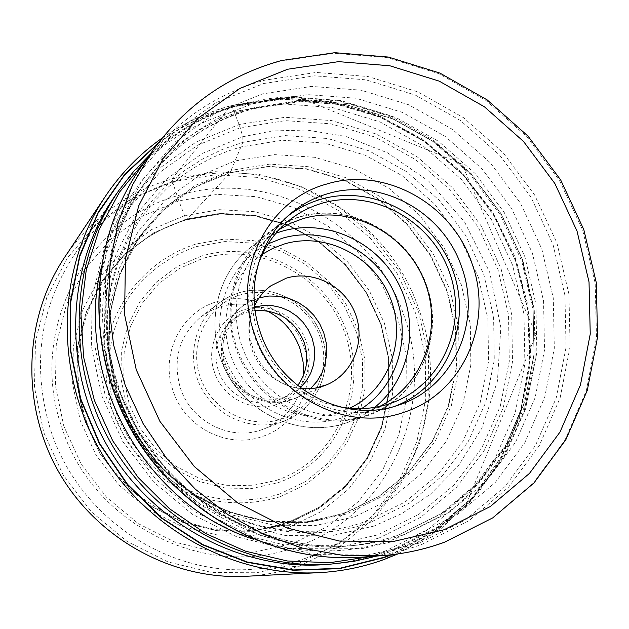 <?xml version="1.0" encoding="UTF-8"?>
<svg xmlns="http://www.w3.org/2000/svg" width="629" height="629" viewBox="0 0 629 629"><rect width="100%" height="100%" fill="white"/><g stroke="black" fill="none" stroke-linecap="round" stroke-linejoin="round"><path stroke-width="0.47" stroke-dasharray="3.15 2.36" d="M390.389 554.88L434.906 530.837L472.458 497.453L501.431 456.528L520.678 410.163L529.516 360.566L527.723 310.026L515.505 260.776L493.466 214.976L462.598 174.618L424.221 141.501L379.971 117.151L331.758 102.794L281.713 99.264L232.148 106.969L239.114 124.511L242.841 136.737L242.81 142.358L231.11 170.349L195.257 185.398L163.611 208.466L137.782 238.446L119.455 274.11L109.745 313.619L108.998 354.858L117.45 395.61L134.991 433.593L160.395 466.828L192.191 493.592L228.814 512.265L268.198 521.921L308.186 522.471L346.705 513.932L381.74 496.627L411.712 471.868L435.323 441.071L451.355 405.642L459.139 367.367L458.69 328.134L450.018 289.725L433.31 253.99L409.589 222.454L379.987 196.507L345.667 177.598L308.226 166.693L269.424 164.153L231.11 170.349L230.025 172.92L186.648 219.765L185.893 219.199L178.848 200.848L142.736 215.944L110.838 239.075L84.884 269.212L66.328 304.916L56.28 344.377L55.399 385.546L63.828 426.187L81.165 464.092L106.474 497.185L138.349 523.666L175.035 542.159L214.497 551.759L254.627 552.081L293.311 543.275L328.621 525.946L358.844 501.14L382.597 470.201L398.849 434.741L406.955 396.514L406.641 357.335L397.992 319.037L381.465 283.364L357.83 251.954L328.157 226.267L293.774 207.531L256.255 196.688L217.319 194.377L178.848 200.848L172.456 181.82L172.126 178.84L230.552 105.837L232.148 106.969C205.07 114.439 180.201 126.759 157.541 143.931M378.634 538.227L420.667 517.305L456.45 487.404L484.393 450.183L503.318 407.576L512.517 361.691L511.715 314.689L501.069 268.725L481.122 225.858L452.801 188.016L417.349 156.928L376.331 134.063L331.562 120.579L285.094 117.277L239.114 124.511L195.894 142.162L157.675 169.602L126.531 205.644L104.272 248.581L92.274 296.251L91.354 346.147L101.709 395.531L122.844 441.66L153.602 481.971L192.262 514.239L236.606 536.765L284.174 548.457L332.364 548.873L378.634 538.227M377.439 534.957L331.892 545.398L284.489 544.973L237.699 533.447L194.078 511.275L156.055 479.526L125.808 439.875L105.012 394.501L94.83 345.926L95.71 296.849L107.504 249.941L129.377 207.688L159.994 172.204L197.6 145.189L240.121 127.773L285.377 120.642L331.129 123.866L375.206 137.122L415.596 159.624L450.513 190.225L478.402 227.494L498.05 269.699L508.515 314.972L509.301 361.25L500.22 406.42L481.57 448.351L454.052 484.975L418.804 514.38L377.439 534.957M374.121 526.041L330.579 535.955L285.291 535.483L240.608 524.429L198.976 503.224L162.699 472.89L133.828 435.032L113.967 391.725L104.233 345.352L105.035 298.492L116.247 253.684L137.091 213.286L166.3 179.336L202.208 153.452L242.841 136.737L272.294 130.942L306.842 130.046L345.926 136.493L387.747 152.926L428.907 181.349L464.587 222.006L489.732 272.404L500.849 327.465L497.437 381.08L481.893 428.192L458.219 466.042L430.464 494.174L401.75 513.618L374.121 526.041M149.183 452.526L150.567 454.319C223.429 543.157 322.378 538.825 366.872 520.851L404.942 502.06L437.422 475.123L462.834 441.511L480.1 402.985L488.552 361.431L487.907 318.824L478.315 277.137L460.239 238.265L434.545 203.969L402.363 175.829L365.142 155.19L324.548 143.082L282.452 140.236L240.852 146.927L227.25 151.345L213.034 157.289L198.355 165.018L183.409 174.807L168.486 186.915L153.979 201.602L140.377 219.034L128.261 239.279L118.268 262.262L111.081 287.712L107.323 315.129L107.496 343.811L111.899 372.879L121.373 403.448L111.876 371.928L107.999 348.898L106.757 325.712L108.164 302.683L112.166 280.125L118.7 258.354L127.656 237.66L138.891 218.318L152.226 200.565L167.463 184.627L184.391 170.695L202.758 158.925L222.32 149.45L242.81 142.358L285.039 135.589L327.772 138.514L368.979 150.818L406.751 171.796L439.412 200.376L465.499 235.199L483.85 274.669L493.608 316.985L494.276 360.236L485.73 402.426L468.228 441.55L442.454 475.689L409.495 503.051L370.851 522.141C298.453 548.936 207.908 524.028 155.339 459.752C139.103 440.198 126.767 418.434 118.338 394.454C126.767 418.434 139.103 440.198 155.339 459.752L149.183 452.526C137.806 437.658 128.536 421.296 121.373 403.448M354.717 516.779L314.854 525.647L273.458 525.097L232.659 515.104L194.715 495.754L161.755 468.007L135.408 433.562L117.222 394.179L108.455 351.925L109.234 309.193L119.306 268.269L138.294 231.346L165.05 200.329L197.821 176.497L234.924 160.969L274.566 154.616L314.689 157.305L353.412 168.635L388.895 188.236L419.496 215.102L444.035 247.732L461.324 284.709L470.327 324.43L470.83 365.024L462.826 404.628L446.299 441.299L421.917 473.189L390.947 498.844L354.717 516.779M287.665 523.627L253.283 531.34L217.673 530.947L182.693 522.345L150.205 505.889L121.979 482.38L99.563 453.045L84.192 419.464L76.691 383.454L77.398 346.956L86.228 311.937L102.598 280.204L125.564 253.369L153.83 232.73L185.893 219.199L220.103 213.341L254.769 215.307L288.216 224.883L318.887 241.536L345.376 264.416L366.463 292.422L381.19 324.242L388.871 358.396L389.107 393.322L381.811 427.366L367.257 458.903L346.036 486.366L319.092 508.342L287.665 523.627M304.522 558.631C403.331 524.995 454.641 407.458 419.464 310.938C388.069 213.129 276.406 150.535 177.936 180.185C135.455 192.623 101.057 217.296 74.749 254.187C39.666 307.361 31.544 365.708 50.375 429.214C77.391 515.874 166.874 576.4 253.259 569.237C270.95 568.042 288.043 564.504 304.522 558.631M297.061 546.522C388.871 515.56 436.966 406.35 404.266 316.489C375.104 225.426 271.005 167.361 179.587 195.179C87.117 218.994 27.621 329.407 61.5 426.368C91.323 524.602 206.831 581.44 297.061 546.522M395.303 406.106L391.018 407.655C344.967 423.435 288.577 400.854 263.095 355.275C237.29 309.869 247.166 249.957 284.528 218.75L287.689 216.179M258.204 264.345C235.867 322.158 277.759 396.089 338.834 406.641M379.601 406.452L367.949 411.272C325.091 425.927 272.789 404.911 249.359 362.634C225.622 320.523 235.144 265.013 270.093 236.237L279.323 229.467M254.674 307.046L241.473 313.352C222.509 329.226 217.87 349.111 227.549 372.989C241.033 394.973 259.848 403.126 283.978 397.442L288.192 395.814L300.387 387.723M297.674 385.601L293.523 390.35L288.75 394.446L283.427 397.811L276.446 400.799C253.652 408.874 225.701 394.344 218.216 370.284C212.421 348.812 217.901 331.428 234.664 318.125L246.733 312.196L255.099 310.467M214.316 371.723C205.251 346.272 220.056 316.591 244.893 309.507C269.393 301.362 298.531 317 306.496 342.27C315.475 367.21 301.495 396.797 276.713 404.4C252.3 413.064 222.328 397.52 214.316 371.723M303.437 375.419C300.513 400.744 287.547 418.513 264.534 428.726L261.452 429.851C229.703 441.244 190.611 421.147 180.24 387.598C172.425 358.986 179.367 335.359 201.076 316.725L210.243 310.891L220.284 306.779C236.166 302.156 251.671 303.477 266.798 310.757M172.904 390.302C160.025 353.962 181.451 311.685 216.887 301.7C251.852 290.205 293.106 312.401 304.381 348.167C317.087 383.47 297.336 425.566 262.002 436.597C227.211 449.145 184.273 427.13 172.904 390.302M158.217 143.042C180.672 126.209 205.274 114.108 232.007 106.733L281.548 99.028L331.577 102.527L379.782 116.837L424.04 141.124L462.449 174.17L493.372 214.45L515.497 260.186L527.833 309.382L529.775 359.906L521.103 409.51L502.036 455.931L473.244 496.957L435.866 530.506L391.497 554.754M118.213 191.389C148.405 151.385 186.986 124.754 233.964 111.498L282.956 103.903L332.419 107.512L380.034 121.932L423.639 146.305L461.316 179.391L491.422 219.631L512.627 265.21L523.981 314.083L524.885 364.073L515.167 412.907L495.109 458.297L465.436 497.995L427.382 529.948L382.629 552.356C365.535 558.521 347.821 562.483 329.47 564.229M344.786 513.225L306.59 521.811L266.94 521.315L227.902 511.605L191.586 493.081L159.97 466.639L134.818 433.664L117.537 395.948L109.029 355.542L109.721 314.657L119.479 275.502L137.657 240.113L163.17 210.29L194.589 187.442L230.214 172.598L268.206 166.331L306.693 168.792L343.827 179.713L377.887 198.473L407.325 224.121L430.818 255.421L447.298 290.928L456.009 329.022L456.489 367.941L448.634 405.886L432.721 441.031L409.377 471.664L379.609 496.171L344.786 513.225M344.48 513.185L379.263 496.155L408.999 471.664L432.327 441.071L448.225 405.957L456.072 368.051L455.593 329.171L446.897 291.117L430.425 255.649L406.955 224.38L377.549 198.756L343.52 180.02L306.425 169.107L267.985 166.654L230.025 172.92C197.789 182.316 170.569 200.006 148.358 226C102.802 279.999 95.38 364.553 132.357 429.646C169.193 494.819 245.538 531.906 315.271 520.584L344.48 513.185M287.862 522.502L261.688 529.107C199.244 539.226 131.359 506.408 98.737 448.697C65.99 391.049 72.728 315.947 113.503 267.584C133.379 244.304 157.761 228.366 186.648 219.765L220.669 213.939L255.138 215.889L288.404 225.41L318.911 241.976L345.25 264.73L366.227 292.579L380.875 324.226L388.51 358.2L388.746 392.936L381.488 426.792L367.014 458.156L345.911 485.462L319.115 507.304L287.862 522.502L261.688 529.107L315.271 520.584C245.68 531.89 169.319 494.834 132.444 429.591C95.435 364.435 102.889 279.881 148.358 226L113.503 267.584C133.356 244.327 157.714 228.413 186.561 219.828L220.551 214.009L255.004 215.959L288.247 225.489L318.754 242.055L345.085 264.809L366.07 292.666L380.718 324.305L388.36 358.278L388.596 393.007L381.363 426.855L366.904 458.203L345.824 485.494L319.052 507.32L287.83 522.51M287.642 523.422L319.029 508.153L345.942 486.201L367.132 458.777L381.669 427.28L388.958 393.274L388.722 358.396L381.056 324.273L366.337 292.493L345.274 264.526L318.824 241.678L288.192 225.04L254.784 215.472L220.158 213.514L185.987 219.364L153.963 232.879L125.729 253.495L102.802 280.298L86.448 311.984L77.634 346.964L76.927 383.415L84.428 419.386L99.775 452.919L122.16 482.215L150.347 505.692L182.795 522.133L217.736 530.727L253.298 531.12L287.642 523.422M288.758 527.393L320.924 511.715L348.505 489.197L370.214 461.073L385.097 428.781L392.543 393.935L392.292 358.192L384.429 323.235L369.357 290.677L347.774 262.018L320.68 238.595L289.293 221.542L255.059 211.721L219.576 209.693L184.541 215.676L151.707 229.506L122.741 250.625L99.209 278.097L82.423 310.584L73.365 346.461L72.618 383.847L80.3 420.746L96.048 455.16L119.015 485.211L147.941 509.286L181.231 526.135L217.068 534.933L253.55 535.318L288.758 527.393M172.456 181.82L215.252 174.768L258.488 177.449L300.127 189.581L338.245 210.44L371.126 238.973L397.324 273.819L415.667 313.376L425.29 355.849L425.715 399.321L416.815 441.778L398.865 481.216L372.565 515.678L339.047 543.385L299.813 562.806L256.75 572.76L212.036 572.532L167.998 561.933L127.027 541.38L91.409 511.864L63.144 474.942L43.802 432.618L34.446 387.236L35.507 341.311L46.813 297.32L67.61 257.583L96.638 224.105L132.224 198.473L172.456 181.82M245.601 576.306C264.84 575.315 283.404 571.619 301.291 565.219L341.067 545.508L375.049 517.4L401.695 482.443L419.873 442.454L428.892 399.399L428.451 355.338L418.678 312.275L400.091 272.176L373.532 236.85L340.195 207.916L301.558 186.758L259.36 174.445L215.519 171.701L172.126 178.84C142.044 187.473 115.422 202.664 92.274 224.419M91.606 225.056L77.343 240.317L64.748 257.127M105.46 196.232C137.02 150.614 178.715 120.477 230.552 105.837L280.99 98.069L331.892 101.827L380.859 116.695L425.699 141.777L464.438 175.813L495.385 217.202L517.203 264.062L528.887 314.319L529.838 365.732L519.876 415.981L499.261 462.692L468.762 503.593L429.615 536.529L383.564 559.661M118.708 190.673C149.56 147.477 189.816 118.873 239.476 104.862L289.183 97.212L339.251 100.939L387.44 115.61L431.565 140.338L469.698 173.887L500.165 214.662L521.653 260.831L533.164 310.325L534.107 360.952L524.311 410.407L504.041 456.379L474.046 496.588L435.543 528.958L390.153 551.696C370.968 558.615 351.029 562.766 330.335 564.174M370.866 556.492L391.781 550.108L436.935 527.479L475.327 495.204L505.236 455.105L525.451 409.259L535.216 359.937L534.265 309.437L522.778 260.06L501.352 214.009L470.956 173.329L432.925 139.866L388.911 115.193L340.855 100.561L290.92 96.835L241.355 104.461C205.133 114.517 173.392 132.986 146.125 159.852M100.632 269.259C116.97 190.658 177.229 127.97 250.028 108.495L297.847 101.065L346.06 104.611L392.488 118.708L435.032 142.531L471.813 174.854L501.219 214.174L521.96 258.692L533.085 306.417L534.021 355.22L524.602 402.875L505.087 447.133L476.208 485.832L439.16 516.936L395.492 538.762C349.402 554.959 302.117 555.132 253.636 539.289M399.415 534.689L442.753 513.052L479.51 482.191L508.161 443.799L527.511 399.863L536.851 352.554L535.916 304.098L524.861 256.703L504.261 212.5L475.052 173.447L438.539 141.336L396.301 117.678L350.219 103.675L302.376 100.145L254.926 107.512C210.149 120.186 173.29 145.503 144.348 183.464C94.028 250.916 88.17 351.383 132.507 429.56C176.78 507.768 265.973 554.385 349.693 545.878C366.849 544.156 383.423 540.421 399.415 534.689M259.722 101.992L307.55 94.617L355.888 98.218L402.442 112.41L445.112 136.351L482.011 168.831L511.526 208.309L532.354 253L543.55 300.898L544.533 349.873L535.13 397.693L515.615 442.093L486.704 480.91L449.586 512.108L405.815 533.982C389.658 539.784 372.911 543.55 355.582 545.296C270.973 553.89 180.759 506.73 135.966 427.594C91.111 348.505 97.015 246.875 147.87 178.722C177.119 140.353 214.363 114.793 259.604 102.024L259.722 101.992M412.372 537.009L457.22 514.546L495.212 482.529L524.79 442.722L544.738 397.19L554.322 348.183L553.268 297.989L541.773 248.903L520.419 203.104L490.18 162.636L452.385 129.33L408.677 104.76L360.983 90.167L311.457 86.409L262.317 93.941L216.219 112.622L175.428 141.808L142.185 180.256L118.433 226.165L105.648 277.216L104.744 330.72L115.917 383.721L138.639 433.271L171.678 476.57L213.137 511.235L260.65 535.428L311.544 547.977L363.027 548.425L412.372 537.009M263.669 83.523L314.594 75.834L365.897 79.828L415.282 95.042L460.514 120.571L499.63 155.111L530.915 197.058L553.025 244.5L564.944 295.347L566.053 347.342L556.17 398.118L535.554 445.308L504.953 486.594L465.602 519.813L419.15 543.141L367.981 555.014L314.579 554.574L261.75 541.553L212.413 516.433L169.366 480.422L135.07 435.425L111.49 383.942L99.925 328.881L100.915 273.332L114.242 220.362L138.954 172.763L173.494 132.955L215.841 102.779L263.669 83.523M362.257 557.137C382.872 555.556 402.741 551.311 421.855 544.399L468.754 520.828L508.46 487.271L539.336 445.576L560.125 397.921L570.086 346.642L568.946 294.152L556.901 242.818L534.579 194.919L502.988 152.564L463.51 117.678L417.845 91.889L367.996 76.51L316.198 72.445L264.778 80.182C214.182 94.279 172.967 123.19 141.14 166.905M152.658 150.59C185.602 105.365 228.241 75.527 280.565 61.092L333.787 53.237L387.322 57.609L438.838 73.672L486.036 100.491L526.85 136.682L559.535 180.57L582.666 230.175L595.207 283.317L596.504 337.647L586.346 390.719L564.991 440.064L533.203 483.245L492.248 518.013L443.752 542.457M367.029 415.203L366.919 415.242C316.308 432.878 254.218 400.759 236.488 346.493C217.996 292.469 248.597 231.716 299.758 217.052L299.868 217.021C350.801 201.626 409.44 234.09 426.879 286.116C445.049 337.899 417.9 398.306 367.029 415.203M366.33 416.084L366.762 415.934C417.727 398.786 444.797 338.15 426.486 286.234C408.913 234.082 350.094 201.579 299.003 217.021L298.885 217.052C286.211 220.865 274.779 227.053 264.589 235.608C228.744 265.564 219.207 322.85 243.84 366.188C268.174 409.707 322.134 431.227 366.33 416.084M374.64 407.403L361.329 416.312L346.209 422.955C303.54 437.572 251.569 416.909 228.178 375.081C204.496 333.409 213.742 278.262 248.345 249.343L261.467 240.074L275.958 233.241M361.549 408.638L342.538 417.711C299.097 432.673 246.073 407.969 227.242 363.019C207.916 318.274 227.124 263.913 268.166 243.832M262.379 254.258C228.115 276.776 215.488 326.42 234.979 365.441C254.116 404.636 301.448 425.157 340.415 411.948L349.638 408.245M310.577 388.667L296.448 397.929L292.226 399.533C268.748 407.403 240.537 395.397 228.822 372.266C216.919 349.237 223.735 319.477 243.895 305.183L271.036 285.708C249.666 300.859 242.472 332.521 255.154 357.099C267.639 381.779 297.603 394.666 322.52 386.387L323.039 386.214M327.104 384.649L291.84 399.682C267.372 407.899 238.54 396.38 226.912 373.233C215.134 350.18 222.847 320.122 243.895 305.183L259.101 297.824M258.157 298.099L255.46 301.566L253.731 307.329M292.218 399.533L288.184 399.674L283.978 397.442M281.698 418.953C313.895 408.418 331.648 370.418 320.334 337.789C309.484 305.018 272.208 284.937 240.042 295.04L239.948 295.064C207.633 304.727 188.527 342.868 199.959 376.37C210.919 410.022 249.556 429.953 281.603 418.985L281.698 418.953M238.58 292.917L228.044 297.226L218.522 303.288C193.771 322.134 186.074 359.686 201.532 388.392C216.761 417.208 252.3 431.816 281.808 421.839L285.031 420.667C317.291 408.174 333.85 368.846 321.505 335.784C309.594 302.573 271.476 282.625 238.58 292.917M276.705 480.265C334.455 460.727 365.535 392.755 345.447 334.95C326.184 276.878 260.288 240.946 202.452 258.527L179.092 268.591L158.657 283.773L142.138 303.39L130.423 326.482L124.18 351.886L123.779 378.304L129.283 404.337L140.424 428.608L156.613 449.829L176.993 466.891L200.462 478.897L225.772 485.266L251.6 485.722L276.705 480.265M201.469 256.074L177.567 266.358L156.652 281.878L139.74 301.936L127.75 325.563L121.35 351.564L120.933 378.603L126.563 405.241L137.963 430.087L154.537 451.811L175.389 469.258L199.417 481.547L225.324 488.057L251.749 488.505L277.436 482.915C336.515 462.889 368.256 393.361 347.711 334.258C328.008 274.881 260.65 238.116 201.469 256.074M279.528 494.064C251.411 502.516 223.043 502.021 194.424 492.57C157.753 477.883 128.23 447.015 114.863 409.149C103.148 370.772 108.715 329.038 129.495 296.33C146.879 272.428 169.343 255.814 196.893 246.482L224.852 241.575L253.094 243.093L280.385 250.837L305.427 264.384L327.064 283.042L344.283 305.914L356.297 331.915L362.516 359.819L362.626 388.321L356.588 416.06L344.621 441.7L327.253 463.974L305.254 481.728L279.528 494.064M280.392 496.651C251.694 505.339 222.729 504.867 193.488 495.251C156.023 480.297 125.839 448.791 112.166 410.132C103.526 379.979 104.021 350.345 113.645 321.222C128.473 284.151 158.995 255.861 195.918 244.036L224.317 239.051L253.141 240.577L280.998 248.463L306.567 262.277L328.66 281.305L346.249 304.633L358.514 331.161L364.883 359.631L365.017 388.714L358.868 417.035L346.673 443.209L328.951 465.955L306.504 484.094L280.392 496.651M150.567 454.319C140.055 442.58 125.352 416.626 120.548 401.341M162.172 138.034C183.291 123.245 206.147 112.465 230.749 105.688L280.149 97.951L330.044 101.269L378.186 115.264L422.476 139.127L461.049 171.686L492.31 211.47L514.954 256.734L527.998 305.568L530.813 355.888L523.155 405.516L505.197 452.235L477.545 493.875L441.251 528.384L397.835 553.937M111.333 201.327L74.749 254.187M317.409 565.023L253.259 569.237M376.881 556.044L390.57 551.602C410.926 544.148 429.701 534.021 446.897 521.205L465.869 505.236L536.073 334.526L461.875 164.02L296.904 96.496C277.68 96.882 258.763 99.5 240.129 104.367C206.139 113.802 175.963 130.659 149.6 154.931M253.353 108.715L300.237 101.536L347.688 105.153L393.495 119.195L435.551 142.869L471.994 174.98L501.195 214.017L521.85 258.204L533.007 305.529L534.107 353.868L525.003 400.98L505.975 444.672L477.741 482.805L441.456 513.429L398.692 534.839C382.959 540.492 366.628 544.171 349.693 545.878L355.582 545.296C272.113 553.874 181.679 506.888 136.595 427.24C91.441 347.633 97.613 245.908 147.87 178.722L144.348 183.464C172.959 145.983 209.292 121.067 253.353 108.715M290.763 213.475L284.528 218.75M399.203 404.856L391.474 407.498M287.799 221.471L270.093 236.237M390.821 403.283L369.058 410.894M366.762 415.934C417.923 398.723 445.135 337.954 426.863 286.053C409.337 233.917 350.487 201.406 299.184 216.911C286.399 220.748 274.865 226.983 264.589 235.608L248.345 249.343C213.601 278.403 204.37 333.582 228.012 375.175C251.356 416.933 303.351 437.619 346.209 422.955L366.762 415.934M301.44 388.51C264.487 386.387 237.369 338.528 254.541 305.741M241.473 313.352L234.664 318.125M201.076 316.725L222.501 300.458L231.04 295.764L238.635 292.894C271.586 282.578 309.72 302.525 321.616 335.737C333.952 368.791 317.346 408.15 285.031 420.667L264.534 428.726M288.192 395.814L280.597 399.195"/><path stroke-width="0.94" d="M157.541 143.931L124.393 175.216L98.069 213.16L79.82 256.317L70.558 302.958L70.825 351.147L80.716 398.786L99.869 443.815L127.475 484.236L162.298 518.296L202.797 544.557L247.158 561.98L293.436 569.953L339.684 568.309L384.005 557.31L390.389 554.88M254.077 332.71C273.717 395.61 346.555 433.357 404.117 412.215C462.653 393.62 493.828 323.133 472.167 264.007C452.841 204.118 384.736 165.914 326.648 184.061C267.805 199.637 231.897 270.588 254.077 332.71M398.747 405.013L399.203 404.856C453.132 387.535 481.893 322.48 461.914 267.844C444.019 212.327 380.836 177.001 327.088 193.905C313.659 197.891 301.55 204.417 290.763 213.475C258.44 240.184 245.357 288.978 260.044 331.452C278.199 389.555 345.447 424.489 398.747 405.013M287.689 216.179C297.572 208.545 308.477 202.955 320.397 199.409C372.966 183.66 433.53 216.604 452.715 270.061C472.599 323.275 446.849 386.34 395.303 406.106M338.834 406.641C356.297 410.092 373.241 409.109 389.673 403.676L390.821 403.283C441.644 385.781 468.243 324.878 449.649 272.829C431.769 220.543 372.84 187.953 321.726 203.332C309.216 207.059 297.91 213.105 287.799 221.471C274.236 232.887 264.377 247.181 258.204 264.345M279.323 229.467L290.684 223.256L302.801 218.703C350.117 204.433 404.754 232.486 423.93 279.811C443.634 326.923 424.088 384.586 379.601 406.452M300.387 387.723L306.213 381.072L310.64 373.382L313.509 364.93L314.728 356.03L314.256 347.011L312.118 338.198L308.383 329.903L303.186 322.441L296.731 316.072L289.23 311.033L280.974 307.502L272.247 305.623L263.37 305.474L254.674 307.046M266.798 310.757C282.916 319.123 294.034 331.931 300.159 349.174L303.123 362.155L303.437 375.419M255.099 310.467C278.647 309.68 295.04 320.452 304.271 342.781C309.059 358.357 306.858 372.627 297.674 385.601M391.497 554.754L384.044 557.616L339.589 568.64L293.2 570.267L246.78 562.232L202.302 544.698L161.724 518.288L126.854 484.055L99.256 443.445L80.166 398.236L70.393 350.416L70.291 302.101L79.757 255.358L98.242 212.162L124.817 174.241L158.217 143.042M329.47 564.229C243.281 572.516 151.841 524.578 106.419 444.341C60.934 364.136 66.808 261.059 118.213 191.389M92.274 224.419L91.606 225.056M64.748 257.127C23.698 318.353 20.474 404.376 58.481 471.498C96.528 538.605 171.976 580.056 245.601 576.306C171.937 580.056 96.504 538.597 58.466 471.522C20.466 404.423 23.674 318.392 64.748 257.127L105.46 196.232C121.004 173.156 139.905 153.759 162.172 138.034M383.564 559.661C362.799 567.169 341.201 571.509 318.754 572.673C232.872 577.084 143.97 528.014 98.942 448.579C53.937 369.129 57.538 267.639 105.46 196.232M317.409 565.023L330.335 564.174C244.783 569.96 155.371 521.488 110.389 442.093C65.4 362.697 69.764 261.082 118.708 190.673L111.333 201.327M146.125 159.852L119.557 192.073L99.327 229.223L86.244 270.085L80.913 313.242L83.61 357.146L94.326 400.193L112.701 440.78L138.073 477.403L169.492 508.719L205.769 533.596L245.53 551.201L287.304 560.982L329.572 562.719L370.866 556.492M253.636 539.289C146.172 505.213 74.639 378.957 100.632 269.259M443.752 542.457C424.017 549.604 403.488 554 382.173 555.643L342.538 555.289L302.95 548.291L264.518 534.721L228.311 514.884L195.391 489.26L166.701 458.541L143.082 423.569L125.218 385.333L113.605 344.936L108.55 303.524L110.138 262.269L118.26 222.328L132.593 184.769L152.658 150.59L141.14 166.905C89.342 239.908 84.372 346.642 131.65 430.047C178.895 513.461 273.01 564.056 362.257 557.137L382.173 555.643C403.637 553.992 424.316 549.557 444.216 542.34M444.035 529.775L392.787 541.6L339.44 541.042L286.651 527.896L237.322 502.634L194.243 466.474L159.892 421.336L136.241 369.734L124.581 314.571L125.47 258.944L138.679 205.927L163.273 158.327L197.695 118.535L239.932 88.422L287.657 69.237L338.567 61.642L389.815 65.77L439.16 81.117L484.393 106.781L523.517 141.454L554.849 183.511L577.021 231.063L589.027 281.996L590.238 334.054L580.473 384.877L559.983 432.084L529.5 473.362L490.274 506.542L444.035 529.775M275.958 233.241L281.556 231.37C325.413 218.177 376.024 240.899 397.945 282.657C420.156 324.273 410.391 378.776 374.64 407.403M268.166 243.832L282.02 238.336C324.666 225.41 373.956 248.998 393.251 290.661C412.915 332.151 399.234 384.775 361.549 408.638M262.379 254.258L272.797 248.369L284.111 244.044C325.696 231.433 373.728 256.168 390.177 297.816C407.105 339.283 389.084 389.728 349.638 408.245M323.039 386.214L327.104 384.649C353.215 373.5 365.936 340.769 355.228 313.486C344.865 286.077 313.336 269.77 286.274 278.183L271.036 285.708C263.936 290.842 258.433 297.517 254.541 305.741M259.101 297.824L268.89 296.031L278.883 296.204L288.711 298.319L298.012 302.29L306.457 307.974L313.737 315.145L319.587 323.558L323.793 332.898L326.207 342.829L326.742 352.987L325.366 363.012L322.127 372.533L317.142 381.19L310.577 388.667M397.835 553.937L383.659 559.645C362.862 567.161 341.225 571.509 318.754 572.673L245.601 576.306M149.6 154.931L133.238 171.914L118.708 190.673M330.335 564.174L353.899 561.343L376.881 556.044M141.14 166.905C89.121 240.278 84.231 346.972 131.398 430.181C178.542 513.413 272.577 564.048 362.257 557.137M281.202 60.612C228.586 75.173 185.736 105.161 152.658 150.59M444.31 542.308L492.782 517.848L533.895 483.009L565.825 439.742L587.305 390.334L597.55 337.191L596.323 282.814L583.822 229.648L560.714 180.02L528.03 136.123L487.192 99.917L439.938 73.106L388.321 57.042L334.659 52.694L281.454 60.541M327.104 384.649L315.388 388.101L307.691 388.793L301.44 388.51"/></g></svg>
